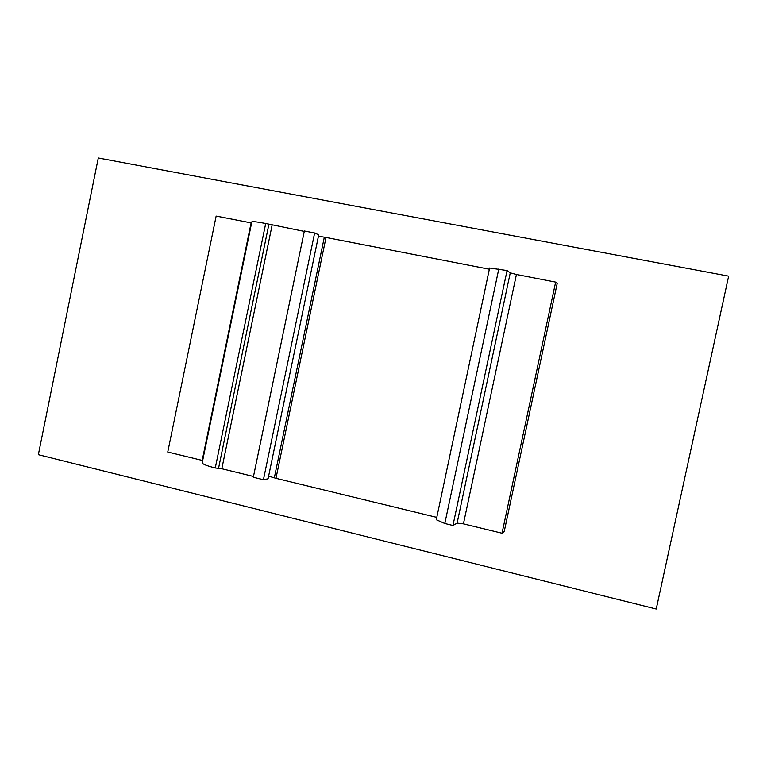 <?xml version="1.0" encoding="UTF-8"?>
<svg xmlns="http://www.w3.org/2000/svg" width="767" height="767" viewBox="0 0 767 767"><rect width="100%" height="100%" fill="white"/><g stroke="black" fill="none" stroke-linecap="round" stroke-linejoin="round"><path stroke-width="1.15" d="M263.436 479.711L253.321 477.247L304.365 230.982L314.633 232.976L318.727 234.807L268.067 478.8L263.436 479.711L314.633 232.976M489.346 269.217L326.033 237.454L275.976 478.32L436.778 517.38M167.752 452.031L202.2 460.401L251.116 222.881L216.15 216.083L167.752 452.031M555.644 282.103L516.431 274.481L463.441 523.851L502.03 533.228L555.644 282.103L557.178 283.522L504.216 531.56L502.03 533.228M728.65 276.139L98.291 157.973L38.35 454.687L656.226 609.027L728.65 276.139M251.835 221.836L251.835 221.816C252.458 221.289 257.079 221.845 265.708 223.485L215.268 467.975L221.816 468.752L253.484 476.47M304.278 231.385L265.708 223.485M318.439 236.169L326.033 237.454M463.441 523.851L457.103 523.132L452.952 525.481L444.822 523.497L436.279 519.729L489.605 268.009L507.064 270.54L510.256 272.86L516.431 274.481M251.116 222.881L251.595 222.976M215.268 467.975C206.802 465.837 202.45 464.102 202.21 462.769L202.22 462.731M268.623 476.144L275.976 478.32M452.952 525.481L507.064 270.54M444.822 523.497L498.799 268.939M268.939 224.108L218.451 468.752M272.112 225.143L221.816 468.752M324.297 237.31L274.385 477.544M457.103 523.132L510.256 272.86M202.21 462.769L251.835 221.816"/></g></svg>
